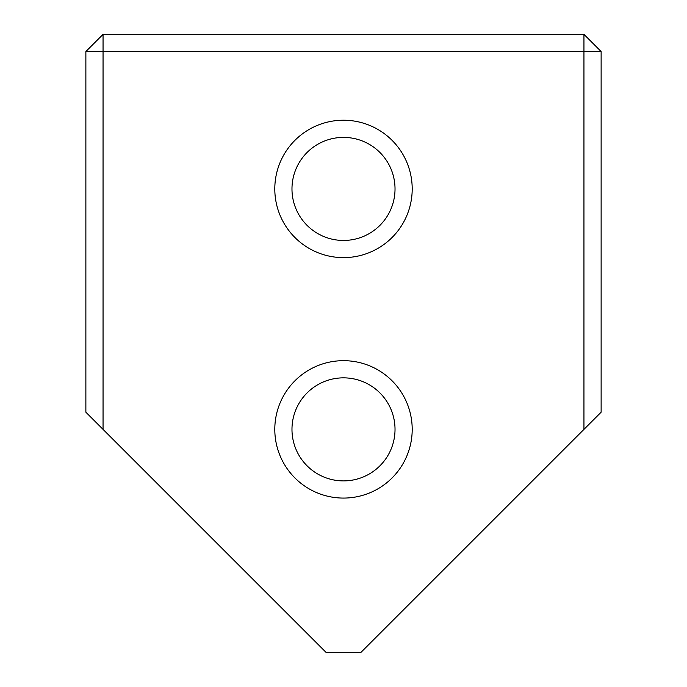 <?xml version="1.0" encoding="UTF-8"?>
<svg xmlns="http://www.w3.org/2000/svg" width="687" height="687" viewBox="0 0 687 687"><rect width="100%" height="100%" fill="white"/><g stroke="black" fill="none" stroke-linecap="round" stroke-linejoin="round"><path stroke-width="1.03" d="M103.05 429.375L85.875 412.2L85.875 51.525L103.05 51.525L103.05 34.35L583.95 34.35L583.95 51.525L601.125 51.525L601.125 412.2L583.95 429.375L583.95 51.525L103.05 51.525L103.05 429.375L326.325 652.65L360.675 652.65L583.95 429.375M412.2 188.925A68.7 68.7 0 0 1 343.5 257.625A68.7 68.7 0 0 1 274.8 188.925A68.7 68.7 0 0 1 343.5 120.225A68.7 68.7 0 0 1 412.2 188.925M291.975 188.925A51.525 51.525 0 0 0 343.5 240.45A51.525 51.525 0 0 0 395.025 188.925A51.525 51.525 0 0 0 343.5 137.4A51.525 51.525 0 0 0 291.975 188.925M412.2 429.375A68.7 68.7 0 0 1 343.5 498.075A68.7 68.7 0 0 1 274.8 429.375A68.7 68.7 0 0 1 343.5 360.675A68.7 68.7 0 0 1 412.2 429.375M291.975 429.375A51.525 51.525 0 0 0 343.5 480.9A51.525 51.525 0 0 0 395.025 429.375A51.525 51.525 0 0 0 343.5 377.85A51.525 51.525 0 0 0 291.975 429.375M601.125 51.525L583.95 34.35M85.875 51.525L103.05 34.35"/></g></svg>
